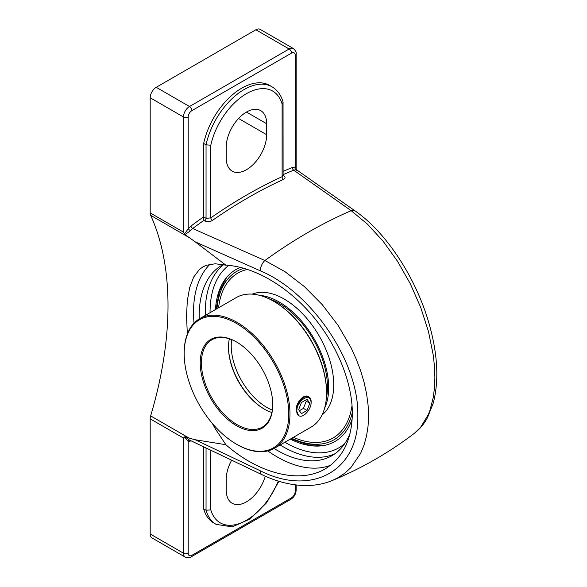 <?xml version="1.0" encoding="UTF-8"?>
<svg xmlns="http://www.w3.org/2000/svg" width="587" height="587" viewBox="0 0 587 587"><rect width="100%" height="100%" fill="white"/><g stroke="black" fill="none" stroke-linecap="round" stroke-linejoin="round"><path stroke-width="0.88" d="M187.334 333.981L186.534 316.283L187.297 300.911L189.674 287.579L193.703 277.02L199.316 269.594L202.647 267.07L206.345 265.273L215.231 263.761L225.87 265.148C254.002 266.806 286.977 285.928 311.924 315.065C336.799 344.276 352.288 381.902 352.354 413.277C351.943 439.516 342.889 458.051 325.183 468.881C299.928 483.923 259.322 474.039 225.87 444.711L215.231 428.701L212.347 423.454M210.021 264.253A118.024 68.143 -120 0 0 193.519 312.247A118.024 68.143 -120 0 0 194.026 323.129M267.804 450.919A118.024 68.143 -120 0 0 330.635 465.212M223.133 264.546A109.982 63.499 -120 0 0 221.989 265.185A109.982 63.499 -120 0 0 199.264 318.932M274.063 448.483A109.982 63.499 -120 0 0 331.971 455.673A109.982 63.499 -120 0 0 350.19 432.979M260.32 270.827C312.035 292.465 359.237 362.399 357.821 415.926C359.112 470.723 311.734 496.793 260.32 470.818L195.192 439.736L189.293 438.21L150.646 415.897A319.431 184.428 120 0 0 168.007 305.585A319.431 184.428 120 0 0 150.646 215.326L189.293 237.64L195.192 241.829L260.32 270.827A8.541 4.425 -65.9 0 1 264.884 260.503L192.697 228.519A482.477 278.561 -60 0 1 203.843 220.374L204.709 220.873C207.306 222.069 209.889 221.908 212.465 220.389A482.477 278.561 -60 0 1 283.47 179.402C285.583 178.213 285.583 176.885 283.448 175.418L283.095 175.212M225.87 265.148L195.192 241.829M282.552 175.432L283.139 175.902L282.112 176.702A484.613 279.794 120 0 0 210.799 217.88L206.044 218.371L203.667 216.801A484.613 279.794 120 0 0 190.966 226.054L188.214 228.761L188.214 116.982A5.18 2.986 -60 0 1 191.876 110.635L291.526 53.101A5.18 2.986 -60 0 1 295.188 55.222A3.361 1.944 0 0 0 296.171 53.843L296.171 168.63L295.188 167.001A2.135 1.688 -84.1 0 0 295.87 169.782C297.117 169.951 297.279 170.179 296.354 170.457M295.188 55.222L295.188 167.001L292.436 167.464A2.135 1.401 -112 0 0 293.727 170.193L295.87 169.782M212.465 220.389A2.135 1.101 -124.9 0 1 210.799 217.88L210.799 145.216A52.5 30.311 -60 0 1 246.459 93.678A52.5 30.311 -60 0 1 282.112 104.046L282.112 176.702A2.135 1.357 -114.5 0 0 283.47 179.402M203.674 217.007L203.843 220.374M190.966 226.054A2.135 1.035 -126.9 0 0 192.697 228.519L190.43 230.654A2.135 0.433 -141.5 0 1 188.214 228.761L184.428 234.044L185.081 234.697L190.43 230.654M185.088 234.697L189.271 237.625M191.876 110.635A3.361 1.944 -120 0 0 189.498 106.518A8.541 4.931 120 0 0 183.46 116.982L183.46 232.129L184.428 234.044M203.667 216.801L203.667 143.463L206.044 144.835L206.044 218.371A2.135 1.233 -60 0 1 204.709 220.873M210.799 145.216L206.044 144.835A55.86 32.248 120 0 1 272.008 86.795C277.402 90.024 281.085 95.094 283.044 102.006L283.095 175.674M266.659 134.709A28.572 16.495 -60 0 1 254.186 163.472A28.572 16.495 -60 0 1 232.166 171.125A28.572 16.495 -60 0 1 226.252 158.042L226.252 147.066A28.572 16.495 -60 0 1 238.726 118.31A28.572 16.495 -60 0 1 260.745 110.65A28.572 16.495 -60 0 1 266.659 123.732L266.659 134.709L238.557 118.486M203.667 143.463A55.86 32.248 -60 0 1 269.631 85.423L272.008 86.795M282.112 104.046L283.095 102.395M189.777 440.162A2.135 1.688 -84.1 0 0 188.214 441.424L190.966 440.962M189.241 439.949L185.081 436.831L184.428 436.919L188.214 441.424L188.214 553.203A3.361 1.944 180 0 1 183.46 553.203L183.46 438.056L184.428 436.919M265.265 476.182A28.572 16.495 -60 0 1 232.166 503.264A28.572 16.495 -60 0 1 226.252 490.182L226.252 479.205A28.572 16.495 -60 0 1 231.645 460.215M278.275 481.083A52.5 30.311 -60 0 1 241.653 522.65A52.5 30.311 -60 0 1 210.799 509.876L206.044 510.257A55.86 32.248 120 0 0 216.148 524.374L232.225 526.877L250.113 518.981L266.667 502.714L278.891 481.274M216.148 524.374L213.771 523.002A55.86 32.248 -60 0 1 203.667 508.885L203.667 446.854M203.667 508.885L206.044 510.257L206.044 447.984M189.293 438.203L185.088 436.823M283.095 174.684A482.477 278.561 -60 0 1 293.727 170.193L351.165 210.689L367.425 224.109L383.091 241.213L397.568 261.34L410.276 283.712L420.732 307.471L428.51 331.662L433.294 355.362L434.505 366.75L434.894 377.602L434.483 387.882L433.25 397.524L429.919 410.46L428.429 414.305L420.615 427.343L414.349 433.338M260.32 470.818A8.541 4.285 115.5 0 0 261.971 474.67C275.567 481.142 288.899 484.73 301.96 485.434C312.805 485.977 322.857 484.363 332.125 480.584L337.936 477.767L344.782 473.21L350.894 467.597L360.565 453.487L364.021 445.166L366.537 436.038L368.056 426.228L368.577 415.897L368.086 405.096L366.589 393.87L364.101 382.394L360.66 370.837L356.302 359.259L351.033 347.709L338.09 325.396L322.344 304.77L304.418 286.632L285.018 271.686L264.884 260.503A482.477 278.561 -60 0 1 351.165 210.689A8.541 5.518 -54.9 0 1 355.318 211.063L296.846 169.988L296.171 168.63M296.171 484.95L296.171 490.072C295.921 494.041 294.138 497.123 290.829 499.324L191.179 556.858C190.225 557.899 188.236 557.988 185.228 557.114A8.541 4.931 120 0 1 183.46 553.203L150.184 533.994L150.184 418.847L183.46 438.056M150.646 415.897A8.541 4.931 120 0 0 150.184 418.847M195.192 439.736L225.87 444.711M290.264 439.135A99.203 57.277 -120 0 0 322.476 445.716A99.203 57.277 -120 0 0 352.185 418.993M240.553 267.386A99.203 57.277 -120 0 0 225.863 278.392A99.203 57.277 -120 0 0 215.458 309.576M150.184 533.994A8.541 4.931 120 0 0 151.952 537.905L185.228 557.114M296.171 53.843C296.596 52.5 295.679 50.739 293.419 48.567L260.136 29.35A8.541 4.931 120 0 0 255.873 29.776L156.215 87.309A8.541 4.931 120 0 0 150.184 97.765L150.184 212.912A8.541 4.931 120 0 0 150.646 215.326M326.321 398.492A68.312 39.439 -120 0 0 327.473 387.053A68.312 39.439 -120 0 0 268.685 298.666M247.604 269.396A95.211 54.973 -120 0 0 237.838 273.087A95.211 54.973 -120 0 0 218.591 307.764A95.211 54.973 60 0 1 237.838 273.087A95.211 54.973 60 0 1 247.611 269.396M293.39 437.33A95.211 54.973 -120 0 0 333.049 437.997A95.211 54.973 60 0 1 293.39 437.33M322.028 414.987A70.022 40.43 -120 0 0 333.732 384.83A70.022 40.43 -120 0 0 305.064 316.422A70.022 40.43 -120 0 0 252.256 294.131M324.662 408.002A70.022 40.43 -120 0 0 328.683 387.75A70.022 40.43 -120 0 0 259.623 295.349M296.692 411.127A10.676 6.163 -60 0 0 298.834 415.677C303.927 419.14 313.964 405.661 310.34 399.923C307.955 392.886 296.2 402.719 296.692 411.127L297.396 406.145L298.952 402.645L301.153 399.622L303.706 397.458L306.253 396.408L308.454 396.607L310.017 398.023L310.75 400.906M298.071 415.075L297.616 414.921M307.698 396.298L303.765 397.135L301.63 398.514L297.77 403.651L296.442 409.77M303.765 397.135L299.876 400.752M299.869 400.76L297.983 403.9L296.428 410.32L298.526 415.464M298.658 409.689L301.447 402.499L307.023 399.277L309.811 403.247L307.023 410.438L301.447 413.659L298.658 409.689M299.385 410.724L303.457 408.376L306.245 401.192L305.519 400.151M307.023 410.438L303.457 408.376M309.811 403.247L306.245 401.192M229.348 338.809A50.431 29.115 -120 0 0 228.497 347.247A50.431 29.115 -120 0 0 264.157 409.007A50.431 29.115 -120 0 0 271.884 412.492M264.458 409.176A51.282 29.607 60 0 1 228.497 346.895M272.735 404.399A50.431 29.115 60 0 1 262.286 427.138A50.431 29.115 60 0 1 223.427 413.63A50.431 29.115 60 0 1 201.422 362.876A50.431 29.115 60 0 1 211.863 339.792A50.431 29.115 60 0 1 236.774 342.118M200.211 362.876A51.282 29.607 -120 0 0 236.473 425.685A51.282 29.607 -120 0 0 272.735 404.751A51.282 29.607 -120 0 0 236.473 341.942A51.282 29.607 -120 0 0 200.211 362.876M184.186 353.623A73.947 42.697 60 0 1 236.473 323.437A73.947 42.697 60 0 1 288.76 414.004A73.947 42.697 60 0 1 236.473 444.19A73.947 42.697 60 0 1 184.186 353.623L184.186 352.926A74.798 43.189 -120 0 1 199.675 318.69L236.268 297.565A74.798 43.189 60 0 1 273.667 301.27A74.798 43.189 60 0 1 326.555 392.879A74.798 43.189 60 0 1 311.066 427.123L274.474 448.248A74.798 43.189 -120 0 0 289.971 414.004A74.798 43.189 -120 0 0 257.319 338.728A74.798 43.189 -120 0 0 199.675 318.69M236.473 444.19L237.075 444.542A74.798 43.189 -120 0 0 274.474 448.248M298.453 415.405L296.083 410.474C295.621 403.144 303.684 393.261 308.696 396.717C310.296 397.7 311.125 399.38 311.176 401.757L310.993 403.636M326.555 392.879L326.555 392.182A73.947 42.697 -120 0 0 274.268 301.615L273.667 301.27M352.053 405.309A95.211 54.973 60 0 1 333.049 437.997M292.436 167.464A484.613 279.794 120 0 0 283.095 171.397M150.184 97.765L183.46 116.982A3.361 1.944 0 0 0 188.214 116.982M210.799 509.876L210.799 450.258M261.971 474.67A8.541 4.285 115.5 0 0 261.978 474.67L189.131 439.898M291.526 53.101A3.361 1.944 -120 0 0 289.149 48.985L189.498 106.518L156.215 87.309M293.419 48.567A8.541 4.931 120 0 0 289.149 48.985L255.873 29.776M191.179 556.858A3.361 1.944 -120 0 0 191.876 555.324A5.18 2.986 -60 0 1 188.214 553.203M290.829 499.324A3.361 1.944 -120 0 0 291.526 497.783L191.876 555.324M296.171 490.072A3.361 1.944 180 0 1 295.188 491.444A5.18 2.986 -60 0 1 291.526 497.783M295.188 484.825L295.188 491.444M210.058 312.695A106.614 61.554 60 0 1 210.051 312.02A106.614 61.554 60 0 1 228.827 265.375M344.87 443.42A106.614 61.554 60 0 1 284.856 442.253M223.676 264.656A109.982 63.499 -120 0 0 205.296 312.02A109.982 63.499 -120 0 0 205.355 315.41M280.153 444.968A109.982 63.499 -120 0 0 334.928 453.773M183.46 232.129L150.184 212.912M266.659 123.732L246.459 112.066M272.317 410.093A50.431 29.115 60 0 1 231.219 345.677A50.431 29.115 60 0 1 231.638 339.631M352.354 412.448A97.237 56.139 60 0 1 291.776 438.254M216.977 308.696A97.237 56.139 60 0 1 243.95 268.281M332.125 480.584C361.614 468.382 389.049 452.614 414.437 433.272C419.734 429.185 424.093 423.961 427.519 417.599L433.243 403.166C439.061 380.868 437.77 354.709 429.368 324.706C416.587 278.832 386.833 232.878 355.318 211.063M296.428 409.271L296.428 410.32M226.648 277.416L219.333 291.548L216.075 309.217M290.873 438.783L307.808 444.792L323.708 445.518"/></g></svg>
